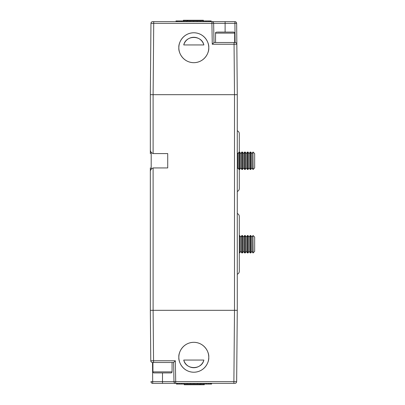 <?xml version="1.0" encoding="UTF-8"?>
<svg xmlns="http://www.w3.org/2000/svg" width="405" height="405" viewBox="0 0 405 405"><rect width="100%" height="100%" fill="white"/><g stroke="black" fill="none" stroke-linecap="round" stroke-linejoin="round"><path stroke-width="0.61" d="M208.762 357.271C209.36 352.897 204.874 342.524 193.803 342.316C182.736 342.524 178.251 352.897 178.848 357.271C178.251 361.65 182.736 372.023 193.803 372.23C204.874 372.023 209.36 361.65 208.762 357.271A14.955 14.955 0 0 0 193.803 342.316A14.955 14.955 0 0 0 178.848 357.271A14.955 14.955 0 0 0 193.803 372.23A14.955 14.955 0 0 0 208.762 357.271M152.69 383.358A1.741 1.741 0 0 1 150.954 381.637L152.69 381.652L152.69 383.358L234.92 383.358A1.741 1.741 0 0 0 236.657 381.637L237.279 310.321L237.279 94.679L236.657 23.363L234.92 23.348L234.92 21.642L152.69 21.642A1.741 1.741 0 0 0 150.954 23.363L150.331 94.679L150.331 153.662M152.508 362.49A1.741 1.741 0 0 1 150.771 360.769L150.331 310.321L150.771 360.769C150.888 361.807 151.465 362.384 152.508 362.49L173.634 362.49L173.968 381.652L175.704 381.637L175.704 383.358A1.741 1.741 0 0 1 173.968 381.652A1.741 1.741 0 0 0 175.704 383.358L162.501 383.358L162.501 381.652L152.69 381.652L152.523 362.49M167.721 167.933L167.721 153.591L167.721 167.933L153.11 167.933C151.212 168.789 150.28 170.07 150.331 171.766L150.331 310.321L237.279 310.321L234.5 310.321L233.877 383.358M173.634 362.49L175.34 360.769L153.551 360.769L153.11 310.321L234.5 310.321L234.5 94.679L150.331 94.679L150.331 149.759C150.28 151.46 151.207 152.736 153.11 153.591L167.721 153.591M203.862 360.055L183.748 360.055A10.434 10.434 0 0 0 203.862 360.055C201.741 370.043 185.86 370.023 183.748 360.055M237.279 168.905L237.978 167.913L237.978 153.617L237.279 152.624M237.978 167.913L239.061 169.457L239.061 152.067L237.978 153.617M239.674 152.067L240.757 153.617L240.757 167.913L239.674 169.457L239.674 152.067L239.061 152.067M239.674 169.457L239.061 169.457M240.757 167.913L241.841 169.457L241.841 152.067L240.757 153.617M242.458 152.067L243.542 153.617L243.542 167.913L242.458 169.457L242.458 152.067L241.841 152.067M242.458 169.457L241.841 169.457M243.542 167.913L244.625 169.457L244.625 152.067L243.542 153.617M246.321 167.913L247.409 169.457L247.409 152.067L246.321 153.617L246.321 167.913L245.238 169.457L245.238 152.067L244.625 152.067M245.238 169.457L244.625 169.457M249.105 167.913L250.189 169.457L250.189 152.067L249.105 153.617L249.105 167.913L248.022 169.457L248.022 152.067L247.409 152.067M248.022 169.457L247.409 169.457M251.89 167.913L252.973 169.457L252.973 152.067L251.89 153.617L251.89 167.913L250.806 169.457L250.806 152.067L250.189 152.067M250.806 169.457L250.189 169.457M253.125 152.067L254.669 153.617L254.669 167.913L253.125 169.457L252.973 152.067M240.757 251.383L241.841 252.933L241.841 235.543L240.757 237.087L240.757 251.383L239.674 252.933L239.674 235.543L239.299 235.543M239.674 252.933L239.299 252.933M243.542 251.383L244.625 252.933L244.625 235.543L243.542 237.087L243.542 251.383L242.458 252.933L242.458 235.543L241.841 235.543M242.458 252.933L241.841 252.933M245.238 235.543L246.321 237.087L246.321 251.383L245.238 252.933L245.238 235.543L244.625 235.543M245.238 252.933L244.625 252.933M247.409 252.933L247.409 235.543L248.022 235.543L248.022 252.933L247.409 252.933L246.321 251.383M248.022 252.933L249.105 251.383L249.105 237.087L248.022 235.543M249.105 251.383L250.189 252.933L250.189 235.543L249.105 237.087M250.806 235.543L251.89 237.087L251.89 251.383L250.806 252.933L250.806 235.543L250.189 235.543M250.806 252.933L250.189 252.933M251.89 251.383L252.973 252.933L252.973 235.543L251.89 237.087M253.125 235.543L254.669 237.087L254.669 251.383L253.125 252.933L252.973 235.543M217.237 32.076L233.629 32.076L217.237 32.076M215.541 33.119L215.541 42.51L234.672 42.51L234.672 33.119L215.541 33.119C215.333 32.785 215.678 32.435 216.584 32.076M150.331 245.4L150.331 272.757L150.331 245.4M208.762 47.729C209.36 43.35 204.874 32.977 193.803 32.77C182.736 32.977 178.251 43.35 178.848 47.729C178.251 52.103 182.736 62.476 193.803 62.684C204.874 62.476 209.36 52.103 208.762 47.729A14.955 14.955 0 0 0 193.803 32.77A14.955 14.955 0 0 0 178.848 47.729A14.955 14.955 0 0 0 193.803 62.684A14.955 14.955 0 0 0 208.762 47.729M211.906 21.642A1.741 1.741 0 0 1 213.643 23.348L211.906 23.363L211.906 21.642L225.109 21.642L225.109 23.348L234.92 23.348L235.087 42.51M234.92 21.642A1.741 1.741 0 0 1 236.657 23.363L237.279 94.679L150.331 94.679M235.102 42.51A1.741 1.741 0 0 1 236.839 44.231C236.722 43.193 236.145 42.616 235.102 42.51L213.977 42.51L213.643 23.348L225.109 23.348L225.109 32.076M213.977 42.51L212.271 44.231L234.06 44.231L234.5 94.679L237.279 94.679M183.748 44.945L203.862 44.945A10.434 10.434 0 0 0 183.748 44.945C185.87 34.957 201.751 34.977 203.862 44.945M237.279 130.769A3.093 3.093 0 0 1 239.299 133.67L239.299 152.067M237.279 191.454A3.093 3.093 0 0 0 239.299 188.553L239.299 169.457M203.361 20.944L203.361 20.25L187.697 20.25L187.697 20.944M187.394 20.944L187.394 20.25L187.697 20.25M187.358 20.944L187.394 20.25M183.344 20.944L183.344 20.25L187.358 20.25M211.192 21.642L211.192 20.944L210.828 20.944L210.828 21.642M210.392 21.642L210.392 20.944L210.828 20.944M209.79 21.642L209.79 20.944L210.392 20.944M208.18 21.642L208.18 20.944L209.79 20.944M206.039 21.642L206.039 20.944L208.18 20.944M203.462 21.642L203.462 20.944L206.039 20.944M200.485 21.642L200.485 20.944L203.462 20.944M197.169 21.642L197.169 20.944L200.485 20.944M193.62 21.642L193.62 20.944L197.169 20.944M190.072 21.642L190.072 20.944L193.62 20.944M186.756 21.642L186.756 20.944L190.072 20.944M183.779 21.642L183.779 20.944L186.756 20.944M181.167 21.642L181.167 20.944L183.779 20.944M179.025 21.642L179.025 20.944L181.167 20.944M177.385 21.642L177.385 20.944L179.025 20.944M176.782 21.642L176.782 20.944L177.385 20.944M176.347 21.642L176.347 20.944L176.782 20.944M175.978 21.642L175.978 20.944L176.347 20.944M237.279 213.546A3.093 3.093 0 0 1 239.299 216.447L239.299 271.33A3.093 3.093 0 0 1 237.279 274.231M150.331 167.867L150.331 228.587M171.021 372.924L153.981 372.924A1.043 1.043 0 0 1 152.938 371.881L172.069 371.881A1.043 1.043 0 0 1 171.021 372.924L153.981 372.924M184.25 384.056L184.25 384.75L199.913 384.75L199.913 384.056M200.217 384.056L200.217 384.75L199.913 384.75M200.252 384.056L200.217 384.75M204.267 384.056L204.267 384.75L200.252 384.75M176.413 383.358L176.413 384.056L176.782 384.056L176.782 383.358M177.218 383.358L177.218 384.056L176.782 384.056M177.82 383.358L177.82 384.056L177.218 384.056M179.43 383.358L179.43 384.056L177.82 384.056M181.572 383.358L181.572 384.056L179.43 384.056M184.148 383.358L184.148 384.056L181.572 384.056M187.125 383.358L187.125 384.056L184.148 384.056M190.441 383.358L190.441 384.056L187.125 384.056M193.99 383.358L193.99 384.056L190.441 384.056M197.539 383.358L197.539 384.056L193.99 384.056M200.85 383.358L200.85 384.056L197.539 384.056M203.831 383.358L203.831 384.056L200.85 384.056M206.444 383.358L206.444 384.056L203.831 384.056M208.585 383.358L208.585 384.056L206.444 384.056M210.225 383.358L210.225 384.056L208.585 384.056M210.828 383.358L210.828 384.056L210.225 384.056M211.263 383.358L211.263 384.056L210.828 384.056M211.633 383.358L211.633 384.056L211.263 384.056M150.331 176.413L150.331 197.281M150.331 310.321L153.11 310.321L153.11 167.933M175.34 360.769L175.704 381.637L236.657 381.637M173.968 381.652L162.501 381.652L162.501 372.924M150.771 360.769L153.551 360.769L153.551 362.49M151.197 152.28L151.197 169.249M153.11 153.591L153.11 94.679L153.733 21.642M212.271 44.231L211.906 23.363L150.954 23.363M236.839 44.231L234.06 44.231L234.06 42.51M246.321 153.617L245.238 152.067M249.105 153.617L248.022 152.067M251.89 153.617L250.806 152.067M240.757 237.087L239.674 235.543M243.542 237.087L242.458 235.543M246.321 237.087L247.409 235.543M234.672 33.119C234.885 32.785 234.535 32.435 233.629 32.076M172.069 362.49L172.069 371.881M152.938 362.49L152.938 371.881"/></g></svg>
